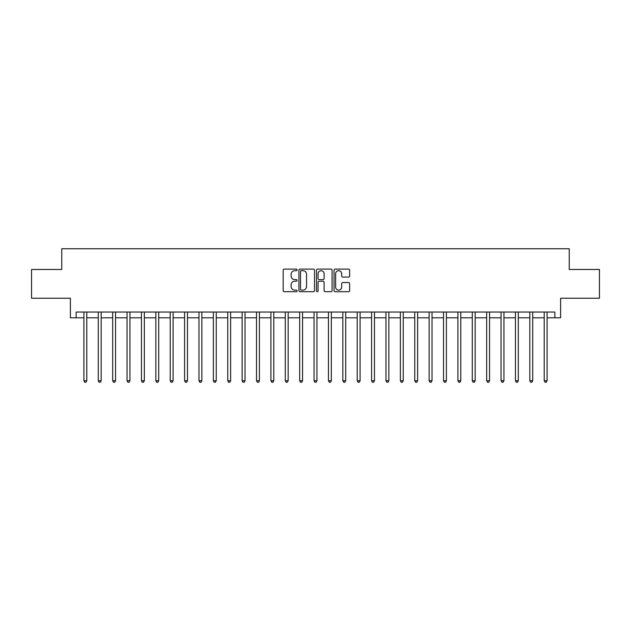 <?xml version="1.0" encoding="UTF-8"?>
<svg xmlns="http://www.w3.org/2000/svg" width="631" height="631" viewBox="0 0 631 631"><rect width="100%" height="100%" fill="white"/><g stroke="black" fill="none" stroke-linecap="round" stroke-linejoin="round"><path stroke-width="0.95" d="M297.091 269.894A0.789 0.789 0 0 0 296.294 269.106L284.297 269.106A1.128 1.128 0 0 0 283.169 270.234L283.169 290.568A1.128 1.128 0 0 0 284.297 291.696L296.294 291.696A0.789 0.789 0 0 0 297.091 290.907A0.789 0.789 0 0 0 296.294 290.118L294.748 290.118A3.612 3.612 0 0 1 291.128 286.498L291.128 284.81A3.612 3.612 0 0 1 294.748 281.189L296.294 281.189A0.789 0.789 0 0 0 297.091 280.401A0.789 0.789 0 0 0 296.294 279.612L294.748 279.612A3.612 3.612 0 0 1 291.128 275.999L291.128 274.304A3.612 3.612 0 0 1 294.748 270.691L296.294 270.691A0.789 0.789 0 0 0 297.091 269.894M348.509 277.072A1.128 1.128 0 0 0 349.637 275.936L349.637 270.234A1.128 1.128 0 0 0 348.509 269.106L335.179 269.106A1.128 1.128 0 0 0 334.051 270.234L334.051 290.568A1.128 1.128 0 0 0 335.179 291.696L348.509 291.696A1.128 1.128 0 0 0 349.637 290.568L349.637 283.674A1.128 1.128 0 0 0 348.509 282.546L342.807 282.546A1.128 1.128 0 0 0 341.679 283.674L341.679 287.097A3.021 3.021 0 0 1 338.658 290.118A3.021 3.021 0 0 1 335.637 287.097L335.637 273.712A3.021 3.021 0 0 1 338.658 270.691A3.021 3.021 0 0 1 341.679 273.712L341.679 275.936A1.128 1.128 0 0 0 342.807 277.072L348.509 277.072M76.138 317.803L76.138 312.045L554.862 312.045L554.862 317.803L560.612 317.803L560.612 298.242L599.45 298.242L599.45 269.469L569.241 269.469L569.241 248.756L61.759 248.756L61.759 269.469L31.55 269.469L31.55 298.242L70.388 298.242L70.388 317.803L83.907 317.803M314.514 270.234A1.128 1.128 0 0 0 313.378 269.106L300.056 269.106A1.128 1.128 0 0 0 298.92 270.234L298.92 290.568A1.128 1.128 0 0 0 300.056 291.696L313.378 291.696A1.128 1.128 0 0 0 314.514 290.568L314.514 270.234M317.622 269.106L330.944 269.106A1.128 1.128 0 0 1 332.08 270.234L332.08 290.568A1.128 1.128 0 0 1 330.944 291.696L325.241 291.696A1.128 1.128 0 0 1 324.113 290.568L324.113 282.325A1.128 1.128 0 0 0 322.985 281.189L319.199 281.189A1.128 1.128 0 0 0 318.071 282.325L318.071 290.907A0.789 0.789 0 0 1 317.283 291.696A0.789 0.789 0 0 1 316.486 290.907L316.486 270.234A1.128 1.128 0 0 1 317.622 269.106M86.786 317.803L98.294 317.803M101.173 317.803L112.681 317.803M115.552 317.803L127.06 317.803M129.939 317.803L141.447 317.803M144.325 317.803L155.833 317.803M158.712 317.803L170.22 317.803M173.091 317.803L184.599 317.803M187.478 317.803L198.986 317.803M201.865 317.803L213.373 317.803M216.244 317.803L227.752 317.803M230.63 317.803L242.138 317.803M245.017 317.803L256.525 317.803M259.404 317.803L270.912 317.803M273.783 317.803L285.291 317.803M288.17 317.803L299.678 317.803M302.557 317.803L314.064 317.803M316.936 317.803L328.443 317.803M331.322 317.803L342.83 317.803M345.709 317.803L357.217 317.803M360.088 317.803L371.596 317.803M374.475 317.803L385.983 317.803M388.862 317.803L400.37 317.803M403.248 317.803L414.756 317.803M417.627 317.803L429.135 317.803M432.014 317.803L443.522 317.803M446.401 317.803L457.909 317.803M460.78 317.803L472.288 317.803M475.167 317.803L486.675 317.803M489.553 317.803L501.061 317.803M503.94 317.803L515.448 317.803M518.319 317.803L529.827 317.803M532.706 317.803L544.214 317.803M547.093 317.803L554.862 317.803M301.295 270.691A0.789 0.789 0 0 0 300.506 271.48L300.506 289.321A0.789 0.789 0 0 0 301.295 290.118L302.935 290.118A3.612 3.612 0 0 0 306.548 286.498L306.548 274.304A3.612 3.612 0 0 0 302.935 270.691L301.295 270.691M324.113 273.767A3.021 3.021 0 0 0 321.092 270.746A3.021 3.021 0 0 0 318.071 273.767L318.071 278.484A1.128 1.128 0 0 0 319.199 279.612L322.985 279.612A1.128 1.128 0 0 0 324.113 278.484L324.113 273.767M86.928 312.045L86.873 312.195A1.152 1.152 0 0 0 86.786 312.621L86.786 380.745L83.907 380.745L83.907 312.621A1.152 1.152 0 0 0 83.828 312.195L83.765 312.045M86.786 380.745L85.926 382.244L84.775 382.244L83.907 380.745M101.315 312.045L101.252 312.195A1.152 1.152 0 0 0 101.173 312.621L101.173 380.745L98.294 380.745L98.294 312.621A1.152 1.152 0 0 0 98.207 312.195L98.152 312.045M101.173 380.745L100.305 382.244L99.154 382.244L98.294 380.745M115.694 312.045L115.639 312.195A1.152 1.152 0 0 0 115.552 312.621L115.552 380.745L112.681 380.745L112.681 312.621A1.152 1.152 0 0 0 112.594 312.195L112.539 312.045M115.552 380.745L114.692 382.244L113.541 382.244L112.681 380.745M130.081 312.045L130.025 312.195A1.152 1.152 0 0 0 129.939 312.621L129.939 380.745L127.06 380.745L127.06 312.621A1.152 1.152 0 0 0 126.981 312.195L126.918 312.045M129.939 380.745L129.079 382.244L127.927 382.244L127.06 380.745M144.467 312.045L144.404 312.195A1.152 1.152 0 0 0 144.325 312.621L144.325 380.745L141.447 380.745L141.447 312.621A1.152 1.152 0 0 0 141.368 312.195L141.305 312.045M144.325 380.745L143.458 382.244L142.314 382.244L141.447 380.745M158.854 312.045L158.791 312.195A1.152 1.152 0 0 0 158.712 312.621L158.712 380.745L155.833 380.745L155.833 312.621A1.152 1.152 0 0 0 155.747 312.195L155.691 312.045M158.712 380.745L157.845 382.244L156.693 382.244L155.833 380.745M173.233 312.045L173.178 312.195A1.152 1.152 0 0 0 173.091 312.621L173.091 380.745L170.22 380.745L170.22 312.621A1.152 1.152 0 0 0 170.133 312.195L170.078 312.045M173.091 380.745L172.231 382.244L171.08 382.244L170.22 380.745M187.62 312.045L187.565 312.195A1.152 1.152 0 0 0 187.478 312.621L187.478 380.745L184.599 380.745L184.599 312.621A1.152 1.152 0 0 0 184.52 312.195L184.457 312.045M187.478 380.745L186.618 382.244L185.467 382.244L184.599 380.745M202.007 312.045L201.944 312.195A1.152 1.152 0 0 0 201.865 312.621L201.865 380.745L198.986 380.745L198.986 312.621A1.152 1.152 0 0 0 198.899 312.195L198.844 312.045M201.865 380.745L200.997 382.244L199.846 382.244L198.986 380.745M216.386 312.045L216.33 312.195A1.152 1.152 0 0 0 216.244 312.621L216.244 380.745L213.373 380.745L213.373 312.621A1.152 1.152 0 0 0 213.286 312.195L213.231 312.045M216.244 380.745L215.384 382.244L214.232 382.244L213.373 380.745M230.772 312.045L230.717 312.195A1.152 1.152 0 0 0 230.63 312.621L230.63 380.745L227.752 380.745L227.752 312.621A1.152 1.152 0 0 0 227.673 312.195L227.61 312.045M230.63 380.745L229.771 382.244L228.619 382.244L227.752 380.745M245.159 312.045L245.096 312.195A1.152 1.152 0 0 0 245.017 312.621L245.017 380.745L242.138 380.745L242.138 312.621A1.152 1.152 0 0 0 242.059 312.195L241.996 312.045M245.017 380.745L244.15 382.244L243.006 382.244L242.138 380.745M259.546 312.045L259.483 312.195A1.152 1.152 0 0 0 259.404 312.621L259.404 380.745L256.525 380.745L256.525 312.621A1.152 1.152 0 0 0 256.438 312.195L256.383 312.045M259.404 380.745L258.536 382.244L257.385 382.244L256.525 380.745M273.925 312.045L273.87 312.195A1.152 1.152 0 0 0 273.783 312.621L273.783 380.745L270.912 380.745L270.912 312.621A1.152 1.152 0 0 0 270.825 312.195L270.77 312.045M273.783 380.745L272.923 382.244L271.772 382.244L270.912 380.745M288.312 312.045L288.257 312.195A1.152 1.152 0 0 0 288.17 312.621L288.17 380.745L285.291 380.745L285.291 312.621A1.152 1.152 0 0 0 285.212 312.195L285.149 312.045M288.17 380.745L287.31 382.244L286.159 382.244L285.291 380.745M302.699 312.045L302.635 312.195A1.152 1.152 0 0 0 302.557 312.621L302.557 380.745L299.678 380.745L299.678 312.621A1.152 1.152 0 0 0 299.591 312.195L299.536 312.045M302.557 380.745L301.689 382.244L300.537 382.244L299.678 380.745M317.077 312.045L317.022 312.195A1.152 1.152 0 0 0 316.936 312.621L316.936 380.745L314.064 380.745L314.064 312.621A1.152 1.152 0 0 0 313.978 312.195L313.922 312.045M316.936 380.745L316.076 382.244L314.924 382.244L314.064 380.745M331.464 312.045L331.409 312.195A1.152 1.152 0 0 0 331.322 312.621L331.322 380.745L328.443 380.745L328.443 312.621A1.152 1.152 0 0 0 328.365 312.195L328.301 312.045M331.322 380.745L330.463 382.244L329.311 382.244L328.443 380.745M345.851 312.045L345.788 312.195A1.152 1.152 0 0 0 345.709 312.621L345.709 380.745L342.83 380.745L342.83 312.621A1.152 1.152 0 0 0 342.743 312.195L342.688 312.045M345.709 380.745L344.841 382.244L343.69 382.244L342.83 380.745M360.23 312.045L360.175 312.195A1.152 1.152 0 0 0 360.088 312.621L360.088 380.745L357.217 380.745L357.217 312.621A1.152 1.152 0 0 0 357.13 312.195L357.075 312.045M360.088 380.745L359.228 382.244L358.077 382.244L357.217 380.745M374.617 312.045L374.562 312.195A1.152 1.152 0 0 0 374.475 312.621L374.475 380.745L371.596 380.745L371.596 312.621A1.152 1.152 0 0 0 371.517 312.195L371.454 312.045M374.475 380.745L373.615 382.244L372.464 382.244L371.596 380.745M389.004 312.045L388.941 312.195A1.152 1.152 0 0 0 388.862 312.621L388.862 380.745L385.983 380.745L385.983 312.621A1.152 1.152 0 0 0 385.904 312.195L385.841 312.045M388.862 380.745L387.994 382.244L386.85 382.244L385.983 380.745M403.39 312.045L403.327 312.195A1.152 1.152 0 0 0 403.248 312.621L403.248 380.745L400.37 380.745L400.37 312.621A1.152 1.152 0 0 0 400.283 312.195L400.228 312.045M403.248 380.745L402.381 382.244L401.229 382.244L400.37 380.745M417.769 312.045L417.714 312.195A1.152 1.152 0 0 0 417.627 312.621L417.627 380.745L414.756 380.745L414.756 312.621A1.152 1.152 0 0 0 414.67 312.195L414.614 312.045M417.627 380.745L416.768 382.244L415.616 382.244L414.756 380.745M432.156 312.045L432.101 312.195A1.152 1.152 0 0 0 432.014 312.621L432.014 380.745L429.135 380.745L429.135 312.621A1.152 1.152 0 0 0 429.056 312.195L428.993 312.045M432.014 380.745L431.154 382.244L430.003 382.244L429.135 380.745M446.543 312.045L446.48 312.195A1.152 1.152 0 0 0 446.401 312.621L446.401 380.745L443.522 380.745L443.522 312.621A1.152 1.152 0 0 0 443.435 312.195L443.38 312.045M446.401 380.745L445.533 382.244L444.382 382.244L443.522 380.745M460.922 312.045L460.867 312.195A1.152 1.152 0 0 0 460.78 312.621L460.78 380.745L457.909 380.745L457.909 312.621A1.152 1.152 0 0 0 457.822 312.195L457.767 312.045M460.78 380.745L459.92 382.244L458.769 382.244L457.909 380.745M475.309 312.045L475.253 312.195A1.152 1.152 0 0 0 475.167 312.621L475.167 380.745L472.288 380.745L472.288 312.621A1.152 1.152 0 0 0 472.209 312.195L472.146 312.045M475.167 380.745L474.307 382.244L473.155 382.244L472.288 380.745M489.695 312.045L489.632 312.195A1.152 1.152 0 0 0 489.553 312.621L489.553 380.745L486.675 380.745L486.675 312.621A1.152 1.152 0 0 0 486.596 312.195L486.533 312.045M489.553 380.745L488.686 382.244L487.542 382.244L486.675 380.745M504.082 312.045L504.019 312.195A1.152 1.152 0 0 0 503.94 312.621L503.94 380.745L501.061 380.745L501.061 312.621A1.152 1.152 0 0 0 500.975 312.195L500.919 312.045M503.94 380.745L503.073 382.244L501.921 382.244L501.061 380.745M518.461 312.045L518.406 312.195A1.152 1.152 0 0 0 518.319 312.621L518.319 380.745L515.448 380.745L515.448 312.621A1.152 1.152 0 0 0 515.361 312.195L515.306 312.045M518.319 380.745L517.459 382.244L516.308 382.244L515.448 380.745M532.848 312.045L532.793 312.195A1.152 1.152 0 0 0 532.706 312.621L532.706 380.745L529.827 380.745L529.827 312.621A1.152 1.152 0 0 0 529.748 312.195L529.685 312.045M532.706 380.745L531.846 382.244L530.695 382.244L529.827 380.745M547.235 312.045L547.172 312.195A1.152 1.152 0 0 0 547.093 312.621L547.093 380.745L544.214 380.745L544.214 312.621A1.152 1.152 0 0 0 544.127 312.195L544.072 312.045M547.093 380.745L546.225 382.244L545.074 382.244L544.214 380.745"/></g></svg>
